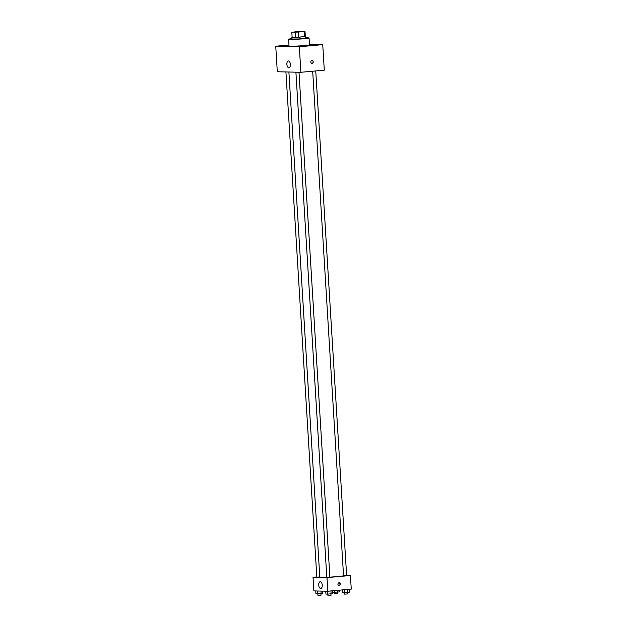 <?xml version="1.0" encoding="UTF-8"?>
<svg xmlns="http://www.w3.org/2000/svg" width="627" height="627" viewBox="0 0 627 627"><rect width="100%" height="100%" fill="white"/><g stroke="black" fill="none" stroke-linecap="round" stroke-linejoin="round"><path stroke-width="0.94" d="M295.795 31.765L303.523 31.507L298.428 32.079L293.303 32.134L295.795 31.765M291.821 32.212L305.004 31.428L291.821 32.212L292.135 37.314L295.811 37.401L295.497 32.298M295.811 37.401L305.318 36.538L305.004 31.428M292.127 37.244L298.75 37.267L305.31 36.437M305.545 36.507L305.647 38.216L298.852 38.968L292.017 39.046L291.908 37.346M304.644 36.711L304.33 31.609M298.483 37.267L298.17 32.165M305.623 37.832A10.244 0.509 176.5 0 1 309.056 38.004A10.244 0.509 176.5 0 1 298.86 39.133A10.244 0.509 176.5 0 1 288.608 39.258A10.244 0.509 176.5 0 1 291.994 38.67M309.056 38.004L309.472 44.815A10.244 0.509 176.5 0 1 299.275 45.943A10.244 0.509 176.5 0 1 289.023 46.061L288.608 39.258M298.836 46.563L302.394 46.296L298.836 46.563M279.634 46.132L283.192 45.865L279.634 46.132M315.577 45.042L319.135 44.776L315.577 45.042M288.961 45.034L275.755 46.233L299.322 46.759L322.74 44.642L309.44 44.345M275.755 46.233L277.314 71.76L300.882 72.285L299.322 46.759M288.843 67.771A3.417 1.74 84.8 0 1 286.892 64.424A3.417 1.74 84.8 0 1 288.326 60.968A3.417 1.74 84.8 0 1 290.364 64.213A3.417 1.74 84.8 0 1 288.945 67.763A3.417 1.74 84.8 0 1 288.843 67.771M300.882 72.285L324.3 70.169L322.74 44.642M311.925 60.38A1.497 1.285 -88.7 0 1 311.987 63.358A1.497 1.285 -88.7 0 1 311.925 60.38M312.05 60.372A1.497 1.285 -88.7 0 1 311.987 63.358M343.549 575.751A11.952 0.596 176.5 0 1 329.873 577.091M326.8 577.232A11.952 0.596 176.5 0 1 319.794 577.122L288.898 72.019M285.928 71.956L316.823 577.13L319.786 576.981M315.749 70.937L346.621 575.649L343.549 575.837L312.685 71.219M298.993 72.246L329.88 577.169L326.808 577.357L295.913 72.176M316.815 576.958L313.03 577.295L326.996 577.608L350.415 575.484L346.606 575.398M313.03 577.295L313.868 590.908L327.827 591.222L351.245 589.098L350.415 575.484M327.827 591.222L326.996 577.608M318.735 585.069A3.417 1.74 84.8 0 1 320.178 581.707A3.417 1.74 84.8 0 1 322.215 584.952A3.417 1.74 84.8 0 1 320.789 588.51A3.417 1.74 84.8 0 1 318.735 585.069M339.082 582.718A1.497 1.285 -88.7 0 1 339.136 585.696A1.497 1.285 -88.7 0 1 339.082 582.718M338.988 582.726A1.497 1.285 -88.7 0 1 338.917 585.673M315.757 590.955L315.93 593.847L317.693 593.887L322.819 593.416L322.678 591.104M321.134 593.667L320.977 591.073M317.693 593.887L317.521 590.995M320.914 593.683L321.008 595.242L317.944 595.431L317.85 593.871M325.742 591.175L325.915 594.067L327.678 594.106L332.804 593.644L332.623 590.791M331.119 593.894L330.938 590.94M327.678 594.106L327.506 591.214M330.899 593.91L330.993 595.462L327.929 595.65L327.835 594.098M332.718 592.327L339.56 591.904L339.45 590.172M337.875 592.154L337.765 590.321M334.434 592.366L334.332 590.634M337.655 592.17L337.749 593.722L334.685 593.91L334.591 592.358M342.491 589.897L342.655 592.546L347.86 592.374L349.545 592.123L349.364 589.27M347.86 592.374L347.679 589.427M344.419 592.586L344.247 589.733M347.64 592.39L347.734 593.941L344.67 594.13L344.576 592.578"/></g></svg>
